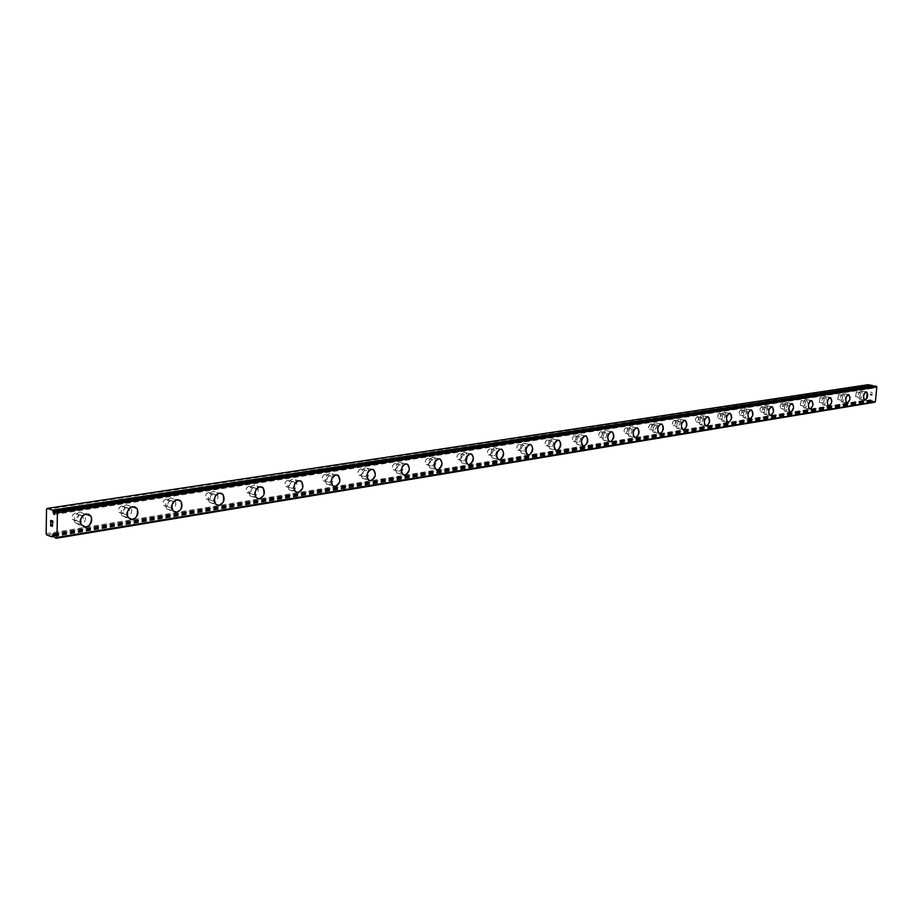 <?xml version="1.0" encoding="UTF-8"?>
<svg xmlns="http://www.w3.org/2000/svg" width="923" height="923" viewBox="0 0 923 923"><rect width="100%" height="100%" fill="white"/><g stroke="black" fill="none" stroke-linecap="round" stroke-linejoin="round"><path stroke-width="0.69" stroke-dasharray="4.62 3.46" d="M54.561 512.623L873.17 387.095L873.112 386.287M875.131 385.987L873.827 388.075L873.17 387.095M54.203 535.19L872.962 400.49L873.446 401.943L874.577 402.255M868.001 384.718L865.855 400.005L866.374 400.778L870.908 401.597L872.304 399.509L872.962 400.49M856.371 391.929L855.598 396.636L856.371 391.929M860.536 392.667L859.763 397.375L860.536 392.667M864.897 400.051L864.747 400.017C862.878 397.132 863.317 394.433 866.074 391.929L866.42 391.929M838.511 394.709L837.726 399.474L838.511 394.709M842.711 395.459L841.926 400.236L842.711 395.459M846.945 402.913L846.933 402.913C845.018 399.982 845.468 397.248 848.283 394.709L848.652 394.721M820.12 397.559L819.312 402.393L820.12 397.559M824.343 398.332L823.547 403.166L824.343 398.332M828.762 405.947L828.589 405.901C826.616 402.901 827.077 400.132 829.962 397.582L830.354 397.582M801.164 400.501L800.345 405.405L801.164 400.501M805.433 401.286L804.614 406.201L805.433 401.286M809.863 409.016L809.679 408.97C807.66 405.924 808.121 403.109 811.086 400.536L811.49 400.536M781.631 403.536L780.062 405.901L780.8 408.508L782.012 407.954L782.739 406.166L782.623 404.286L781.631 403.536M785.923 404.343L784.354 406.72L785.092 409.316L786.304 408.762L787.031 406.974L786.915 405.093L785.923 404.343M790.388 412.189L790.18 412.131C788.104 409.027 788.588 406.178 791.622 403.582L792.061 403.582M761.487 406.662L759.871 409.062L760.633 411.704L761.89 411.15L762.64 409.339L762.513 407.435L761.487 406.662M765.813 407.481L764.198 409.881L764.948 412.535L766.217 411.981L766.967 410.17L766.84 408.266L765.813 407.481M770.301 415.465L770.07 415.396C767.948 412.235 768.444 409.339 771.547 406.72L772.009 406.731M740.707 409.881L739.046 412.316L739.819 415.004L741.134 414.45L741.907 412.616L741.78 410.689L740.707 409.881M745.057 410.723L743.407 413.158L744.18 415.858L745.484 415.304L746.257 413.458L746.13 411.531L745.057 410.723M749.557 418.846L749.314 418.765C747.134 415.535 747.642 412.604 750.837 409.962L751.322 409.962M719.248 413.216L717.552 415.673L718.336 418.407L719.709 417.854L720.494 415.996L720.367 414.046L719.248 413.216M723.632 414.081L721.936 416.538L722.732 419.284L724.094 418.719L724.878 416.861L724.751 414.912L723.632 414.081M728.155 422.33L727.889 422.249C725.651 418.95 726.182 415.961 729.447 413.308L729.966 413.319M697.084 416.654L695.342 419.134L696.15 421.926L697.58 421.373L698.388 419.492L698.261 417.519L697.084 416.654M701.503 417.542L699.761 420.023L700.569 422.815L701.999 422.261L702.795 420.38L702.668 418.396L701.503 417.542M706.049 425.93L705.749 425.838C703.464 422.469 704.007 419.446 707.364 416.758L707.906 416.769M674.194 420.207L672.394 422.711L673.225 425.561L674.713 424.995L675.544 423.115L675.405 421.096L674.194 420.207M678.636 421.107L676.778 424.176L677.159 426.011L678.197 426.541L680.055 423.472L679.674 421.638L678.636 421.107M682.858 429.541L682.87 429.541C680.528 426.103 681.082 423.034 684.531 420.334L685.108 420.346M650.519 423.888L648.604 426.968L648.996 428.837L650.08 429.391L651.984 426.299L651.603 424.43L650.519 423.888M654.995 424.811L653.092 427.903L653.472 429.772L654.557 430.326L656.461 427.222L656.08 425.365L654.995 424.811M659.553 433.498L659.195 433.372C656.807 429.853 657.384 426.738 660.926 424.026L661.537 424.038M626.025 427.684C623.902 429.264 623.556 431.099 624.986 433.199L625.598 433.279C627.721 431.687 628.055 429.853 626.625 427.764L626.025 427.684M630.536 428.63C628.413 430.222 628.067 432.056 629.498 434.156L630.097 434.248C632.22 432.645 632.567 430.81 631.136 428.722L630.536 428.63M635.105 437.479L634.701 437.34C632.267 433.741 632.866 430.568 636.501 427.845L637.147 427.868M600.665 431.618C598.496 433.21 598.127 435.068 599.592 437.214L600.25 437.317C602.431 435.714 602.788 433.845 601.323 431.71L600.665 431.618M605.211 432.599C603.031 434.191 602.673 436.06 604.127 438.194L604.784 438.298C606.965 436.694 607.322 434.825 605.857 432.691L605.211 432.599M609.78 441.598L609.342 441.436C606.861 437.756 607.484 434.537 611.211 431.802L611.891 431.826M574.406 435.691C572.179 437.283 571.799 439.175 573.287 441.379L574.002 441.482C576.24 439.89 576.61 437.987 575.11 435.806L574.406 435.691M578.975 436.694C576.748 438.287 576.367 440.19 577.844 442.382L578.559 442.498C580.798 440.894 581.167 438.99 579.679 436.81L578.975 436.694M583.555 445.867L583.071 445.682C580.532 441.909 581.19 438.644 585.009 435.91L585.747 435.921M547.201 439.913C544.905 441.517 544.512 443.432 546.024 445.682L546.797 445.809C549.093 444.205 549.485 442.29 547.962 440.052L547.201 439.913M551.792 440.94C549.497 442.544 549.104 444.471 550.616 446.72L551.389 446.859C553.685 445.244 554.065 443.317 552.554 441.079L551.792 440.94M556.361 450.286L555.819 450.078C553.246 446.201 553.927 442.902 557.861 440.156L558.634 440.179M518.968 444.298C516.615 445.89 516.199 447.84 517.734 450.147L518.588 450.297C520.941 448.693 521.345 446.744 519.799 444.448L518.968 444.298M523.595 445.359C521.241 446.951 520.826 448.901 522.349 451.22L523.203 451.37C525.556 449.755 525.96 447.805 524.426 445.509L523.595 445.359M528.164 454.877L527.552 454.635C524.945 450.655 525.66 447.297 529.687 444.563L530.529 444.586M489.686 448.843C487.263 450.436 486.836 452.408 488.382 454.774L489.305 454.958C491.728 453.355 492.155 451.382 490.586 449.016L489.686 448.843M494.324 449.928C491.913 451.52 491.474 453.505 493.02 455.881L493.943 456.054C496.366 454.451 496.793 452.466 495.236 450.101L494.324 449.928M498.882 459.631L498.201 459.354C495.57 455.281 496.32 451.866 500.451 449.132L501.351 449.166M459.262 453.562C456.793 455.143 456.331 457.15 457.889 459.585L458.904 459.792C461.385 458.2 461.835 456.193 460.254 453.77L459.262 453.562M463.934 454.681C461.454 456.274 460.992 458.281 462.561 460.715L463.565 460.923C466.046 459.319 466.496 457.312 464.927 454.889L463.934 454.681M468.469 464.581L467.707 464.246C465.054 460.058 465.838 456.608 470.084 453.885L471.042 453.92M427.661 458.477C425.111 460.046 424.626 462.077 426.195 464.569L427.303 464.823C429.841 463.231 430.326 461.2 428.745 458.708L427.661 458.477M432.345 459.619C429.806 461.2 429.322 463.231 430.879 465.734L431.987 465.977C434.525 464.396 435.01 462.354 433.429 459.862L432.345 459.619M436.856 469.715L435.991 469.334C433.325 465.03 434.168 461.523 438.517 458.823L439.556 458.869M394.779 463.577C392.171 465.123 391.664 467.188 393.221 469.749L394.444 470.049C397.052 468.48 397.559 466.415 395.979 463.865L394.779 463.577M399.486 464.754C396.89 466.311 396.371 468.376 397.928 470.949L399.151 471.238C401.747 469.669 402.266 467.603 400.686 465.042L399.486 464.754M403.962 475.068L402.993 474.595C400.328 470.176 401.228 466.634 405.682 463.957L406.789 464.004M360.558 468.884C357.893 470.418 357.339 472.495 358.897 475.137L360.235 475.483C362.901 473.937 363.454 471.849 361.885 469.23L360.558 468.884M365.289 470.107C362.624 471.641 362.07 473.73 363.616 476.372L364.966 476.718C367.619 475.172 368.173 473.084 366.604 470.453L365.289 470.107M369.719 480.629L368.623 480.075C365.981 475.53 366.939 471.941 371.496 469.311L372.696 469.369M324.908 474.422C322.196 475.922 321.596 478.022 323.119 480.733L324.608 481.148C327.33 479.637 327.919 477.526 326.373 474.826L324.908 474.422M329.649 475.68C326.938 477.179 326.338 479.291 327.861 482.002L329.349 482.429C332.072 480.906 332.661 478.795 331.115 476.083L329.649 475.68M334.022 486.421L332.788 485.752C330.192 481.091 331.219 477.456 335.88 474.884L337.172 474.941M287.745 480.191C284.976 481.644 284.33 483.767 285.818 486.548L287.468 487.056C290.237 485.579 290.872 483.456 289.372 480.687L287.745 480.191M292.499 481.483C289.73 482.948 289.084 485.083 290.56 487.863L292.21 488.371C294.991 486.894 295.625 484.76 294.125 481.979L292.499 481.483M296.802 492.467L295.395 491.659C292.879 486.859 293.987 483.202 298.729 480.698L300.137 480.768M248.956 486.202C246.141 487.621 245.449 489.755 246.868 492.605L248.702 493.228C251.529 491.786 252.221 489.651 250.768 486.813L248.956 486.202M253.721 487.552C250.906 488.971 250.202 491.105 251.621 493.967L253.456 494.578C256.282 493.147 256.975 491.001 255.533 488.152L253.721 487.552M257.944 498.766L256.34 497.785C253.929 492.87 255.14 489.19 259.963 486.767L261.486 486.848M208.448 492.49C205.598 493.851 204.837 495.986 206.175 498.905L208.217 499.666C211.079 498.282 211.828 496.136 210.467 493.228L208.448 492.49M213.213 493.886C210.363 495.247 209.602 497.382 210.94 500.312L212.982 501.062C215.844 499.689 216.593 497.532 215.232 494.624L213.213 493.886M217.343 505.354L215.509 504.143C213.248 499.112 214.563 495.432 219.455 493.101L221.105 493.194M166.105 499.066C163.221 500.358 162.39 502.481 163.613 505.458L165.898 506.392C168.782 505.077 169.601 502.943 168.355 499.978L166.105 499.066M170.859 500.508C167.986 501.8 167.155 503.935 168.378 506.912L170.651 507.846C173.547 506.531 174.366 504.385 173.12 501.408L170.859 500.508M174.874 512.242L172.797 510.742C170.732 505.608 172.163 501.939 177.089 499.724L178.9 499.839M121.778 505.942C118.882 507.154 117.982 509.265 119.055 512.288L121.605 513.442C124.501 512.207 125.401 510.084 124.293 507.073L121.778 505.942M126.532 507.442C123.647 508.654 122.736 510.765 123.809 513.788L126.359 514.942C129.255 513.707 130.155 511.573 129.047 508.561L126.532 507.442M130.408 519.441L128.043 517.584C126.232 512.38 127.789 508.746 132.739 506.669L134.723 506.796M75.34 513.153C72.456 514.273 71.463 516.349 72.363 519.395L75.201 520.814C78.097 519.672 79.078 517.584 78.132 514.549L75.34 513.153M80.082 514.699C77.197 515.83 76.205 517.907 77.105 520.953L79.943 522.383C82.839 521.23 83.82 519.13 82.885 516.084L80.082 514.699M83.785 526.987L81.132 524.679C79.62 519.441 81.328 515.865 86.266 513.938L88.435 514.099M80.139 511.953C75.201 513.869 73.494 517.434 75.017 522.649L79.886 525.118C84.858 523.133 86.543 519.522 84.916 514.319L80.139 511.953M85.585 513.719C80.647 515.645 78.94 519.222 80.451 524.449L85.32 526.918C90.304 524.922 91.977 521.31 90.362 516.084L85.585 513.719M126.601 504.754C121.651 506.819 120.094 510.442 121.905 515.634L126.289 517.618C131.274 515.484 132.808 511.827 130.881 506.658L126.601 504.754M132.058 506.45C127.109 508.527 125.54 512.173 127.362 517.365L131.735 519.361C136.719 517.203 138.254 513.546 136.339 508.354L132.058 506.45M170.94 497.878C166.013 500.081 164.582 503.739 166.648 508.85L170.582 510.465C175.543 508.192 176.939 504.512 174.782 499.424L170.94 497.878M176.397 499.516C171.47 501.731 170.04 505.4 172.105 510.523L176.039 512.138C181 509.865 182.396 506.162 180.239 501.062L176.397 499.516M213.305 491.313C208.413 493.632 207.11 497.301 209.371 502.32L212.901 503.635C217.805 501.247 219.086 497.555 216.743 492.57L213.305 491.313M218.763 492.905C213.882 495.236 212.567 498.905 214.828 503.935L218.347 505.25C223.262 502.85 224.543 499.158 222.201 494.151L218.763 492.905M253.813 485.036C248.991 487.459 247.791 491.117 250.202 496.02L253.364 497.093C258.209 494.613 259.386 490.932 256.906 486.063L253.813 485.036M259.271 486.571C254.448 488.994 253.248 492.674 255.659 497.589L258.821 498.651C263.655 496.17 264.843 492.478 262.363 487.586L259.271 486.571M292.603 479.025C287.861 481.529 286.741 485.163 289.268 489.951L292.106 490.828C296.871 488.279 297.956 484.621 295.372 479.868L292.603 479.025M298.048 480.514C293.306 483.017 292.187 486.675 294.702 491.463L297.552 492.34C302.317 489.778 303.402 486.109 300.817 481.344L298.048 480.514M329.765 473.268C325.104 475.83 324.077 479.441 326.673 484.102L329.234 484.829C333.907 482.21 334.911 478.587 332.257 473.961L329.765 473.268M335.199 474.699C330.538 477.283 329.511 480.906 332.107 485.567L334.668 486.294C339.329 483.664 340.345 480.029 337.691 475.403L335.199 474.699M365.404 467.742C360.847 470.361 359.889 473.937 362.531 478.472L364.85 479.083C369.419 476.406 370.354 472.818 367.654 468.319L365.404 467.742M370.815 469.138C366.258 471.768 365.3 475.357 367.942 479.891L370.25 480.502C374.819 477.826 375.765 474.226 373.077 469.715L370.815 469.138M399.613 462.446C395.148 465.1 394.259 468.642 396.925 473.049L399.024 473.557C403.489 470.845 404.366 467.303 401.655 462.931L399.613 462.446M405.001 463.796C400.547 466.461 399.659 470.003 402.313 474.422L404.412 474.93C408.877 472.218 409.754 468.665 407.043 464.281L405.001 463.796M432.472 457.346C428.122 460.035 427.28 463.531 429.956 467.823L431.86 468.249C436.221 465.515 437.041 462.019 434.329 457.762L432.472 457.346M437.848 458.662C433.498 461.362 432.656 464.857 435.321 469.161L437.225 469.588C441.586 466.842 442.405 463.334 439.694 459.066L437.848 458.662M464.061 452.455C459.816 455.166 459.031 458.604 461.696 462.792L463.427 463.15C467.684 460.392 468.457 456.943 465.757 452.801L464.061 452.455M469.415 453.724C465.169 456.447 464.373 459.896 467.038 464.084L468.769 464.454C473.026 461.685 473.799 458.223 471.099 454.07L469.415 453.724M494.463 447.736C490.321 450.47 489.571 453.862 492.224 457.935L493.805 458.246C497.959 455.477 498.685 452.074 496.009 448.036L494.463 447.736M499.781 448.982C495.651 451.716 494.901 455.12 497.532 459.192L499.124 459.504C503.266 456.735 504.004 453.32 501.327 449.27L499.781 448.982M523.733 443.202C519.695 445.936 518.991 449.282 521.599 453.251L523.053 453.516C527.102 450.747 527.794 447.39 525.152 443.455L523.733 443.202M529.029 444.413C524.991 447.147 524.276 450.505 526.883 454.474L528.348 454.739C532.375 451.97 533.079 448.601 530.437 444.667L529.029 444.413M551.931 438.829C547.997 441.563 547.327 444.863 549.9 448.74L551.239 448.959C555.173 446.19 555.842 442.89 553.235 439.048L551.931 438.829M557.192 440.006C553.269 442.752 552.589 446.051 555.161 449.928L556.5 450.159C560.423 447.378 561.092 444.067 558.496 440.225L557.192 440.006M579.125 434.618C575.294 437.352 574.648 440.606 577.187 444.378L578.421 444.574C582.251 441.805 582.886 438.552 580.325 434.814L579.125 434.618M584.351 435.76C580.532 438.506 579.875 441.759 582.413 445.532L583.636 445.728C587.466 442.959 588.101 439.706 585.551 435.944L584.351 435.76M605.361 430.556C601.623 433.279 601.011 436.487 603.504 440.167L604.634 440.34C608.372 437.583 608.972 434.375 606.469 430.718L605.361 430.556M610.553 431.664C606.826 434.398 606.203 437.606 608.695 441.298L609.826 441.471C613.553 438.702 614.164 435.494 611.661 431.826L610.553 431.664M630.686 426.634C627.052 429.345 626.452 432.495 628.898 436.094L629.947 436.244C633.582 433.498 634.17 430.349 631.713 426.772L630.686 426.634M635.855 427.718C632.22 430.441 631.62 433.602 634.055 437.202L635.105 437.352C638.739 434.595 639.327 431.433 636.87 427.857L635.855 427.718M655.145 422.838C651.603 425.538 651.038 428.653 653.426 432.16L654.407 432.299C657.949 429.564 658.514 426.461 656.103 422.965L655.145 422.838M660.28 423.899C656.738 426.611 656.161 429.726 658.549 433.245L659.53 433.372C663.06 430.637 663.625 427.522 661.226 424.015L660.28 423.899M678.797 419.169C675.348 421.857 674.794 424.926 677.136 428.364L678.036 428.48C681.486 425.757 682.039 422.699 679.674 419.284L678.797 419.169M683.897 420.207C680.447 422.896 679.893 425.964 682.224 429.414L683.124 429.53C686.574 426.807 687.127 423.738 684.774 420.311L683.897 420.207M701.665 415.627C698.307 418.304 697.765 421.315 700.061 424.684L700.903 424.776C704.261 422.088 704.791 419.065 702.484 415.731L701.665 415.627M706.73 416.631C703.372 419.319 702.83 422.342 705.114 425.711L705.957 425.803C709.314 423.103 709.845 420.08 707.549 416.735L706.73 416.631M723.794 412.2C720.517 414.854 719.998 417.819 722.236 421.119L723.021 421.211C726.297 418.534 726.816 415.558 724.567 412.281L723.794 412.2M728.824 413.181C725.547 415.846 725.028 418.823 727.255 422.123L728.039 422.203C731.316 419.527 731.824 416.55 729.585 413.262L728.824 413.181M745.219 408.877C742.034 411.508 741.527 414.439 743.707 417.669L744.434 417.75C747.63 415.096 748.138 412.166 745.934 408.958L745.219 408.877M750.214 409.835C747.019 412.477 746.511 415.419 748.691 418.65L749.418 418.719C752.614 416.065 753.11 413.123 750.918 409.916L750.214 409.835M765.975 405.659C762.86 408.278 762.375 411.162 764.498 414.323L765.19 414.392C768.305 411.762 768.79 408.877 766.644 405.728L765.975 405.659M770.924 406.605C767.821 409.224 767.325 412.108 769.447 415.281L770.128 415.35C773.243 412.708 773.728 409.812 771.593 406.662L770.924 406.605M786.096 402.543C783.05 405.139 782.577 407.978 784.654 411.081L785.3 411.139C788.334 408.531 788.807 405.693 786.719 402.601L786.096 402.543M790.203 412.073C793.238 409.466 793.711 406.616 791.634 403.524L791.011 403.466C787.977 406.062 787.492 408.912 789.557 412.016L790.088 412.096M805.594 399.521C802.629 402.093 802.156 404.897 804.187 407.943L804.787 407.989C807.752 405.405 808.213 402.601 806.183 399.578L805.594 399.521M810.475 400.42C807.51 402.993 807.037 405.808 809.056 408.854L809.667 408.912C812.621 406.316 813.082 403.501 811.063 400.478L810.475 400.42M824.516 396.59C821.62 399.14 821.158 401.897 823.143 404.885L823.708 404.943C826.593 402.37 827.054 399.613 825.07 396.636L824.516 396.59M829.35 397.467C826.466 400.017 826.004 402.797 827.977 405.785L828.542 405.832C831.427 403.259 831.888 400.49 829.904 397.513L829.35 397.467M842.872 393.74C840.057 396.267 839.607 398.99 841.534 401.932L842.064 401.966C844.88 399.428 845.33 396.705 843.391 393.786L842.872 393.74M847.683 394.606C844.857 397.132 844.407 399.867 846.333 402.809L846.864 402.843C849.679 400.305 850.129 397.571 848.202 394.652L847.683 394.606M860.697 390.983C857.952 393.486 857.513 396.175 859.382 399.048L859.89 399.094C862.647 396.578 863.074 393.89 861.194 391.017L860.697 390.983M865.474 391.825C862.717 394.329 862.278 397.028 864.147 399.913L864.655 399.947C867.401 397.432 867.839 394.732 865.959 391.86L865.474 391.825M52.819 523.122L52.853 521.091L50.73 520.376M52.357 526.41L52.703 524.818M52.161 526.098L50.673 523.595M871.993 395.067L871.254 394.929L871.993 395.067L872.108 393.983L871.993 395.067M871.254 394.929L871.312 394.34L871.254 394.929M871.185 394.329L871.127 394.917L871.185 394.329M871.127 394.917L870.377 394.779L871.127 394.917M870.377 394.779L870.493 393.706L870.377 394.779M870.366 393.683L870.251 394.894L872.108 395.229L872.235 394.006L872.108 395.229L870.239 394.894L870.366 393.683M872.385 392.506L870.516 392.183L872.373 392.517M870.516 392.183L872.12 392.61L870.516 392.183M46.15 533.725L865.855 400.005M46.519 509.311L867.343 385.283M46.808 535.063L866.374 400.778M54.215 534.532L871.831 400.294M54.549 513.246L874.3 387.291M54.284 536.459L870.908 401.597M54.238 536.378L871.081 401.517M54.192 535.721L871.658 401.02M54.192 535.467L871.774 400.859M54.18 536.125L872.904 401.055M870.966 401.597L872.985 401.263M54.872 537.648L873.446 401.943M55.057 537.901L873.596 402.082M873.158 386.322L55.322 511.204L875.062 386.056M54.688 512.034L874.485 386.552M54.572 512.311L874.358 386.725M55.115 511.596L873.227 386.529M855.598 396.636L859.763 397.375M837.726 399.474L841.926 400.236M819.312 402.393L823.547 403.166M800.345 405.405L804.614 406.201M780.8 408.508L785.092 409.316M760.633 411.704L764.948 412.535M739.819 415.004L744.18 415.858M718.336 418.407L722.732 419.284M696.15 421.926L700.569 422.815M673.225 425.561L677.667 426.472M649.515 429.31L653.992 430.245M624.986 433.199L629.498 434.156M599.592 437.214L604.127 438.194M573.287 441.379L577.844 442.382M546.024 445.682L550.616 446.72M517.734 450.147L522.349 451.22M488.382 454.774L493.02 455.881M457.889 459.585L462.561 460.715M426.195 464.569L430.879 465.734M393.221 469.749L397.928 470.949M358.897 475.137L363.616 476.372M323.119 480.733L327.861 482.002M285.818 486.548L290.56 487.863M246.868 492.605L251.621 493.967M206.175 498.905L210.94 500.312M163.613 505.458L168.378 506.912M119.055 512.288L123.809 513.788M72.363 519.395L77.105 520.953M75.017 522.649L80.451 524.449M121.905 515.634L127.362 517.365M166.648 508.85L172.105 510.523M209.371 502.32L214.828 503.935M250.202 496.02L255.659 497.589M289.268 489.951L294.702 491.463M326.673 484.102L332.107 485.567M362.531 478.472L367.942 479.891M396.925 473.049L402.313 474.422M429.956 467.823L435.321 469.161M461.696 462.792L467.038 464.084M492.224 457.935L497.532 459.192M521.599 453.251L526.883 454.474M549.9 448.74L555.161 449.928M577.187 444.378L582.413 445.532M603.504 440.167L608.695 441.298M628.898 436.094L634.055 437.202M653.426 432.16L658.549 433.245M677.136 428.364L682.224 429.414M700.061 424.684L705.114 425.711M722.236 421.119L727.255 422.123M743.707 417.669L748.691 418.65M764.498 414.323L769.447 415.281M784.654 411.081L789.557 412.016M804.187 407.943L809.056 408.854M823.143 404.885L827.977 405.785M841.534 401.932L846.333 402.809M859.382 399.048L864.147 399.913M861.194 391.017L865.959 391.86M843.391 393.786L848.202 394.652M825.07 396.636L829.904 397.513M806.183 399.578L811.063 400.478M786.719 402.601L791.634 403.524M766.644 405.728L771.593 406.662M745.934 408.958L750.918 409.916M724.567 412.281L729.585 413.262M702.484 415.731L707.549 416.735M679.674 419.284L684.774 420.311M656.103 422.965L661.226 424.015M631.713 426.772L636.87 427.857M606.469 430.718L611.661 431.826M580.325 434.814L585.551 435.944M553.235 439.048L558.496 440.225M525.152 443.455L530.437 444.667M496.009 448.036L501.327 449.27M465.757 452.801L471.099 454.07M434.329 457.762L439.694 459.066M401.655 462.931L407.043 464.281M367.654 468.319L373.077 469.715M332.257 473.961L337.691 475.403M295.372 479.868L300.817 481.344M256.906 486.063L262.363 487.586M216.743 492.57L222.201 494.151M174.782 499.424L180.239 501.062M130.881 506.658L136.339 508.354M84.916 514.319L90.362 516.084M78.132 514.549L82.885 516.084M124.293 507.073L129.047 508.561M168.355 499.978L173.12 501.408M210.467 493.228L215.232 494.624M250.768 486.813L255.533 488.152M289.372 480.687L294.125 481.979M326.373 474.826L331.115 476.083M361.885 469.23L366.604 470.453M395.979 463.865L400.686 465.042M428.745 458.708L433.429 459.862M460.254 453.77L464.927 454.889M490.586 449.016L495.236 450.101M519.799 444.448L524.426 445.509M547.962 440.052L552.554 441.079M575.11 435.806L579.679 436.81M601.323 431.71L605.857 432.691M626.625 427.764L631.136 428.722M651.073 423.957L655.549 424.88M674.713 420.277L679.155 421.176M697.569 416.711L701.988 417.588M719.698 413.262L724.082 414.127M741.123 409.927L745.484 410.77M761.879 406.697L766.205 407.516M782 403.57L786.292 404.378M801.51 400.536L805.767 401.32M820.443 397.582L824.666 398.355M838.811 394.732L843.011 395.482M856.648 391.952L860.824 392.69M53.372 533.494L872.304 399.509M54.076 514.515L873.827 388.075"/><path stroke-width="1.38" d="M53.257 512.819L53.165 511.538L55.322 511.204L54.076 514.515L53.257 512.819L54.561 512.623M53.165 511.538L52.403 510.119L47.223 508.411L46.519 509.311L46.15 533.725L46.808 535.063L52.034 536.851L53.372 533.494L54.872 537.648L56.176 538.282L874.577 402.255L875.339 401.713L876.85 386.945L875.131 385.987M866.42 391.929L866.559 391.963C868.439 394.836 868.001 397.536 865.243 400.063L864.897 400.051M865.266 400.063L864.759 400.017C862.89 397.132 863.328 394.444 866.086 391.929L866.57 391.975C868.451 394.836 868.012 397.536 865.266 400.063M848.652 394.721L848.802 394.756C850.729 397.675 850.279 400.409 847.464 402.959L846.933 402.913M847.476 402.959L846.945 402.913C845.03 399.982 845.48 397.248 848.295 394.721L848.814 394.756C850.741 397.675 850.291 400.409 847.476 402.959M830.354 397.582L830.515 397.628C832.488 400.605 832.038 403.374 829.154 405.947L828.762 405.947M829.166 405.947L828.6 405.901C826.627 402.913 827.089 400.132 829.973 397.582L830.527 397.628C832.5 400.605 832.05 403.374 829.166 405.947M811.49 400.536L811.675 400.582C813.694 403.616 813.232 406.432 810.279 409.027L809.863 409.016M810.29 409.027L809.69 408.97C807.671 405.924 808.133 403.109 811.098 400.536L811.686 400.594C813.717 403.616 813.244 406.432 810.29 409.027M792.061 403.582L792.246 403.639C794.334 406.731 793.849 409.581 790.815 412.2L790.388 412.189M790.826 412.2L790.192 412.143C788.115 409.027 788.6 406.178 791.634 403.582L792.257 403.639C794.345 406.731 793.861 409.581 790.826 412.2M772.009 406.731L772.216 406.789C774.351 409.939 773.866 412.835 770.751 415.465L770.301 415.465M770.763 415.477L770.082 415.408C767.959 412.235 768.455 409.339 771.559 406.72L772.228 406.789C774.362 409.939 773.878 412.835 770.763 415.477M751.322 409.962L751.553 410.031C753.733 413.25 753.237 416.181 750.041 418.846L749.557 418.846M750.053 418.846L749.326 418.765C747.145 415.535 747.665 412.604 750.849 409.962L751.564 410.043C753.745 413.25 753.249 416.192 750.053 418.846M729.966 413.319L730.22 413.389C732.458 416.665 731.939 419.653 728.674 422.33L728.155 422.33M728.685 422.33L727.901 422.249C725.674 418.95 726.193 415.973 729.47 413.308L730.231 413.389C732.47 416.677 731.951 419.653 728.685 422.33M707.906 416.769L708.183 416.861C710.479 420.207 709.949 423.23 706.591 425.93L706.049 425.93M706.603 425.941L705.76 425.838C703.476 422.469 704.018 419.446 707.376 416.769L708.195 416.861C710.491 420.207 709.96 423.23 706.603 425.941M685.108 420.346L685.408 420.438C687.762 423.865 687.208 426.934 683.77 429.656L682.858 429.541C680.539 426.103 681.093 423.034 684.543 420.334L685.42 420.45C687.773 423.865 687.231 426.934 683.781 429.656L682.87 429.541M661.537 424.038L661.872 424.153C664.272 427.649 663.706 430.764 660.164 433.51L659.553 433.498M660.176 433.51L659.207 433.383C656.818 429.853 657.395 426.738 660.937 424.026L661.883 424.153C664.283 427.649 663.718 430.776 660.176 433.51M637.147 427.868L637.516 427.995C639.974 431.572 639.385 434.733 635.751 437.49L635.105 437.479M635.762 437.49L634.712 437.34C632.278 433.741 632.878 430.579 636.512 427.857L637.528 427.995C639.985 431.572 639.397 434.733 635.762 437.49M611.891 431.826L612.307 431.964C614.822 435.633 614.21 438.84 610.472 441.609L609.78 441.598M610.495 441.609L609.353 441.448C606.873 437.756 607.496 434.548 611.222 431.814L612.33 431.976C614.833 435.633 614.222 438.852 610.495 441.609M585.747 435.921L586.209 436.094C588.759 439.844 588.124 443.109 584.294 445.878L583.555 445.867M584.305 445.878L583.082 445.682C580.544 441.909 581.202 438.644 585.02 435.91L586.22 436.094C588.77 439.844 588.136 443.109 584.305 445.878M558.634 440.179L559.153 440.375C561.749 444.217 561.092 447.528 557.157 450.309L556.361 450.286M557.169 450.309L555.831 450.078C553.258 446.213 553.938 442.902 557.873 440.156L559.165 440.375C561.772 444.217 561.103 447.528 557.169 450.309M530.529 444.586L531.106 444.817C533.736 448.763 533.044 452.12 529.006 454.901L528.164 454.877M529.017 454.901L527.564 454.635C524.956 450.666 525.672 447.309 529.698 444.563L531.117 444.817C533.759 448.763 533.056 452.12 529.017 454.901M501.351 449.166L501.997 449.432C504.673 453.481 503.935 456.885 499.793 459.666L498.882 459.631M499.805 459.666L498.212 459.354C495.582 455.281 496.332 451.878 500.462 449.132L502.008 449.432C504.685 453.481 503.946 456.897 499.805 459.666M471.042 453.92L471.78 454.231C474.468 458.385 473.695 461.846 469.449 464.615L468.469 464.581M469.461 464.615L467.719 464.257C465.065 460.069 465.861 456.608 470.095 453.885L471.791 454.231C474.48 458.396 473.707 461.858 469.461 464.615M439.556 458.869L440.375 459.227C443.086 463.508 442.255 467.015 437.906 469.761L436.856 469.715M437.917 469.761L436.014 469.334C433.337 465.03 434.179 461.523 438.529 458.823L440.386 459.239C443.098 463.508 442.267 467.015 437.917 469.761M406.789 464.004L407.724 464.442C410.435 468.838 409.558 472.391 405.093 475.103L403.962 475.068M405.105 475.114L403.005 474.607C400.34 470.188 401.24 466.634 405.693 463.969L407.735 464.454C410.447 468.838 409.57 472.391 405.105 475.114M372.696 469.369L373.757 469.888C376.446 474.399 375.499 477.999 370.931 480.675L369.719 480.629M370.942 480.687L368.635 480.075C365.993 475.53 366.95 471.941 371.507 469.311L373.769 469.888C376.457 474.399 375.511 477.999 370.942 480.687M337.172 474.941L338.372 475.576C341.025 480.214 340.01 483.848 335.349 486.479L334.022 486.421M335.361 486.49L332.799 485.763C330.203 481.091 331.242 477.468 335.891 474.884L338.383 475.587C341.037 480.214 340.022 483.86 335.361 486.49M300.137 480.768L301.498 481.541C304.082 486.294 302.998 489.963 298.233 492.536L296.802 492.467M298.244 492.536L295.406 491.659C292.891 486.859 293.999 483.214 298.74 480.698L301.521 481.541C304.094 486.306 303.009 489.975 298.244 492.536M261.486 486.848L263.043 487.782C265.524 492.674 264.347 496.355 259.501 498.858L257.944 498.766M259.513 498.858L256.352 497.785C253.94 492.87 255.152 489.202 259.974 486.767L263.055 487.782C265.536 492.674 264.359 496.366 259.513 498.858M221.105 493.194L222.893 494.347C225.235 499.355 223.943 503.058 219.039 505.458L217.343 505.354M219.051 505.458L215.532 504.143C213.271 499.112 214.574 495.432 219.466 493.101L222.904 494.359C225.247 499.355 223.966 503.058 219.051 505.458M178.9 499.839L180.931 501.27C183.089 506.369 181.681 510.073 176.72 512.357L174.874 512.242M176.731 512.357L172.809 510.742C170.743 505.619 172.174 501.95 177.101 499.735L180.943 501.27C183.1 506.381 181.693 510.073 176.731 512.357M134.723 506.796L137.031 508.573C138.946 513.753 137.412 517.422 132.427 519.58L130.408 519.441M132.439 519.58L128.055 517.584C126.243 512.392 127.812 508.746 132.75 506.669L137.042 508.573C138.958 513.765 137.423 517.434 132.439 519.58M88.435 514.099L91.042 516.303C92.669 521.53 90.985 525.141 86.012 527.148L83.785 526.987M86.024 527.148L81.143 524.679C79.632 519.453 81.339 515.865 86.277 513.938L91.054 516.303C92.681 521.53 90.996 525.152 86.024 527.148M52.703 521.276L51.861 520.987L52.715 521.276L52.68 523.064L52.703 521.276M51.861 520.987L51.838 521.968L51.861 520.987M51.7 521.922L51.723 520.941L51.7 521.922M50.857 520.664L50.834 522.453L50.869 520.653M50.73 520.376L50.696 522.406L50.73 520.376L52.853 521.091L52.83 523.122M52.265 524.333L52.357 526.41M51.942 526.098L51.55 525.475L51.942 526.098M51.55 525.475L50.811 524.137L51.55 525.464M50.684 523.595L50.638 525.983L50.673 523.595L52.161 526.098L52.565 524.829L52.161 526.098M55.299 511.25L56.615 511.504L57.399 512.876L56.995 537.44L56.176 538.282M873.112 386.287L872.535 385.502L868.001 384.718L47.223 508.411M52.911 534.74L54.215 534.532M56.995 537.44L875.339 401.713M57.399 512.876L876.85 386.945M56.615 511.504L876.215 386.149M52.103 536.817L54.284 536.459M52.161 536.725L54.238 536.378M52.773 535.951L54.192 535.721M52.888 535.686L54.192 535.467M55.495 511.134L875.235 385.976M53.269 511.884L55.115 511.596M52.588 510.361L872.697 385.641M52.403 510.119L872.535 385.502M52.034 536.851L54.284 536.471M55.426 511.123L875.177 385.976"/></g></svg>
